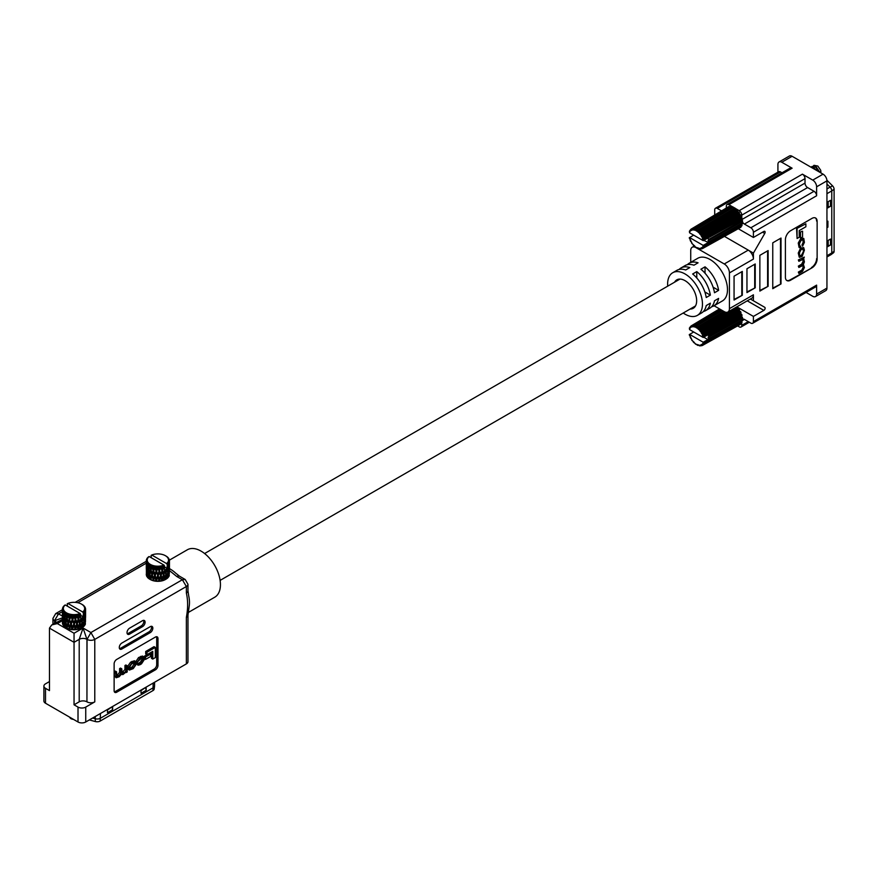 <?xml version="1.0" encoding="UTF-8"?>
<svg xmlns="http://www.w3.org/2000/svg" width="878" height="878" viewBox="0 0 878 878"><rect width="100%" height="100%" fill="white"/><g stroke="black" fill="none" stroke-linecap="round" stroke-linejoin="round"><path stroke-width="1.32" d="M188.166 612.559L214.77 597.194A27.383 15.815 -120 0 0 218.962 575.255A27.383 15.815 -120 0 0 201.073 551.121A27.383 15.815 -120 0 0 187.387 549.76L169.399 560.142M169.454 568.626A27.383 15.815 60 0 1 170.112 568.999A27.383 15.815 60 0 1 175.666 573.136L179.584 576.242A5.564 3.216 120 0 0 176.807 576.517L169.454 570.579M187.969 590.817L188.704 595.811A27.383 15.815 60 0 1 189.286 605.557L187.969 615.127A5.477 3.161 0 0 1 186.366 617.366C188.035 608.509 188.035 600.409 186.366 593.056A5.477 3.161 0 0 0 187.969 590.817L187.969 584.276L185.203 579.491L179.584 576.242M114.392 675.84L116.159 677.772L115.677 672.361L114.392 671.615L114.392 675.84L115.677 676.587M115.677 672.361L116.598 671.835L115.314 671.088L114.392 671.615M116.598 671.835L116.598 675.939L118.343 676.367L120.879 673.097L120.879 669.365L121.801 668.827L120.516 668.081L119.595 668.619L119.595 672.35L116.598 675.851M121.801 668.827L122.119 673.744L124.522 672.8L126.245 670.221L126.245 666.27L127.167 665.733L125.872 664.986L124.95 665.524L124.95 669.475L121.801 672.855M151.477 652.113L151.477 658.335L152.761 659.082L152.761 651.366L146.988 654.703L145.704 653.956L145.704 651.476L154.045 646.658L155.34 647.404L155.34 657.6L152.761 659.082M114.349 691.809A3.611 2.085 120 0 0 115.391 691.469L116.686 692.215L155.428 669.837L154.144 669.091L115.391 691.469M154.144 669.091A3.611 2.085 120 0 0 156.701 664.668L157.985 665.414L157.985 638.547L156.701 637.801L156.701 664.668M156.701 637.801A3.611 2.085 120 0 0 156.471 636.726M144.233 656.283L144.233 658.687L145.518 659.422L145.518 657.029L144.233 656.283L146.977 654.703M135.684 661.507L134.4 660.761L130.592 662.166L127.573 666.468L128.1 669.31L129.395 670.057L128.868 667.214L131.887 662.912L135.684 661.507L136.222 664.35L133.204 668.652L129.395 670.057M143.652 656.788L142.368 656.042L138.559 657.567L136.156 661.167L137.451 661.913L139.843 658.313L141.918 657.117L143.652 656.788L144.212 659.751L141.468 663.878L139.931 664.767L138 665.206L136.255 663.263L138 665.206M137.55 664.009L138.395 663.483L137.111 662.736L136.255 663.263M141.995 657.973L142.006 659.499L140.326 662.188L138.219 663.384M141.248 625.904L128.298 633.378L129.582 634.125L142.532 626.64L141.248 625.904A3.611 2.085 120 0 0 143.794 621.47L145.089 622.217L143.794 621.47M145.089 622.162A3.611 2.085 -60 0 0 144.343 620.505A3.611 2.085 -60 0 0 142.532 620.68L129.582 628.165A3.611 2.085 -60 0 0 127.025 632.588L127.025 632.643A3.611 2.085 -60 0 0 127.782 634.3A3.611 2.085 -60 0 0 129.582 634.125M157.985 638.547A3.611 2.085 -60 0 0 157.239 636.89A3.611 2.085 -60 0 0 155.428 637.066L116.686 659.444A3.611 2.085 -60 0 0 114.129 663.867L114.129 690.734A3.611 2.085 -60 0 0 114.875 692.391A3.611 2.085 -60 0 0 116.686 692.215M148.986 631.853L120.56 648.271L121.844 649.018L150.27 632.599L148.986 631.853A3.611 2.085 120 0 0 151.543 627.43L152.827 628.176L151.543 627.43M152.827 628.121A3.611 2.085 -60 0 0 152.081 626.464A3.611 2.085 -60 0 0 150.27 626.64L121.844 643.058A3.611 2.085 -60 0 0 119.287 647.481L119.287 647.536A3.611 2.085 -60 0 0 120.034 649.193A3.611 2.085 -60 0 0 121.844 649.018M62.415 620.647L57.333 623.589L51.769 624.916L49.464 628.121L49.464 690.613L45.502 688.319L45.502 703.223A5.477 3.161 180 0 1 43.9 700.984L43.9 686.091A5.477 3.161 0 0 0 45.502 688.319M78.01 721.99L78.01 707.097L74.048 704.804L79.207 701.818L79.207 639.338L83.07 628.022L86.944 639.338L86.944 701.818L87.043 639.393L90.906 632.544L94.78 639.393L94.78 701.884L85.748 707.097L85.748 721.99A5.477 3.161 180 0 1 78.01 721.99L45.502 703.223M74.048 704.804L74.048 642.312L49.464 628.121M187.969 615.127L187.969 661.661A5.477 3.161 180 0 1 186.366 663.9L186.366 617.366M85.748 721.99L186.366 663.9M145.089 622.217A3.611 2.085 -60 0 1 142.532 626.64M157.985 665.414A3.611 2.085 -60 0 1 155.428 669.837M152.827 628.176A3.611 2.085 -60 0 1 150.27 632.599M43.9 686.091A5.477 3.161 0 0 1 45.502 683.852L49.464 681.569M119.507 648.612A3.611 2.085 120 0 0 120.56 648.271M151.543 627.375A3.611 2.085 120 0 0 151.312 626.299M127.255 633.718A3.611 2.085 120 0 0 128.298 633.378M143.794 621.415A3.611 2.085 120 0 0 143.575 620.34M86.944 701.818A5.477 3.161 0 0 0 79.207 701.818M78.01 707.097A5.477 3.161 0 0 0 85.748 707.097M94.78 701.884A5.477 3.161 180 0 1 87.043 701.884M62.415 609.727L55.698 613.601L58.53 613.843L54.535 620.625L54.535 623.325M54.634 623.27L54.634 620.68L62.426 617.882M62.415 619.385L51.769 624.916M186.366 593.056L186.366 586.515L182.372 579.732L185.203 579.491M57.333 623.589L74.048 633.236L74.048 642.312L79.207 639.338A5.477 3.161 180 0 1 86.944 639.338L87.043 639.393A5.477 3.161 0 0 0 94.78 639.393L186.366 586.515A5.477 3.161 0 0 0 187.969 584.276M146.988 654.703L146.988 652.222L145.704 651.476M146.988 652.222L155.34 647.404M145.518 657.029L150.566 654.11L150.566 656.514L145.518 659.422M150.566 654.11L149.293 653.375M131.601 668.707L130.142 669.08L129.79 666.742L131.601 663.933L134.938 662.484L135.3 664.822L133.478 667.631L131.601 668.707L130.317 667.96L132.183 666.885L134.005 664.075L134.005 662.583M127.167 665.733L127.167 672.032L125.993 672.35M126.311 672.537L126.289 671.802L122.964 674.556L121.208 674.414L119.178 676.74L116.159 677.772M120.242 674.052L121.208 674.414M116.598 675.939L116.895 676.718M120.879 669.365L119.595 668.619M126.245 666.27L124.95 665.524M138.669 664.24L138.395 663.483L139.92 663.911L141.61 662.934L143.29 658.917L141.424 658.27L137.451 661.913M142.006 658.171L143.29 658.917L142.938 657.885M107.478 709.446L107.478 712.684L112.636 709.698L112.636 706.472M124.248 699.766L129.406 696.781M141.018 690.086L141.018 693.313L146.176 690.338L146.176 687.101M92.563 718.05L95.208 718.764A4.631 2.678 0 0 0 100.443 718.226L153.2 687.77A4.631 2.678 0 0 0 154.55 686.069A4.631 2.678 0 0 0 154.561 685.872L154.561 682.261M154.55 686.069L154.188 689.032A4.269 2.469 180 0 1 152.948 690.602L100.18 721.057A4.269 2.469 180 0 1 95.362 721.551L89.326 719.927M141.018 690.635L145.66 687.397M145.66 687.957L146.176 690.338M107.478 710.006L112.121 706.768M112.121 707.317L112.636 709.698M150.017 579.348A10.657 6.157 180 0 0 150.336 579.535A10.657 6.157 180 0 0 165.404 579.535L166.063 579.162A11.59 6.684 0 0 0 166.644 578.8L165.799 573.652L167.061 569.712L167.709 572.599L167.061 576.561L166.326 573.652M168.806 576.637A11.59 6.684 0 0 0 169.256 575.683L169.059 571.907L168.806 576.637M166.93 578.58L167.061 576.561L166.93 578.58L167.446 578.196A11.59 6.684 0 0 0 168.302 577.34L167.588 572.313L168.576 568.198L168.96 571.007L168.576 575.046L168.082 572.226M164.625 579.019L164.395 579.963A11.59 6.684 0 0 1 162.902 580.457L163.659 575.968L164.823 579.798L163.977 574.75L164.921 570.952L165.799 573.949L164.702 578.723L165.437 579.502L164.823 579.798L165.437 579.502A11.59 6.684 0 0 0 166.063 579.162L165.404 579.535M162.902 580.457L161.695 580.742L162.649 579.678M159.39 579.118L158.249 575.759L159.39 572.269L160.509 575.584L159.39 579.118L160.037 581.006L159.368 581.104L160.037 581.006A11.59 6.684 0 0 0 161.695 580.742L160.861 576.626M159.368 581.104L158.731 581.104L159.752 580.182L162.309 571.819L163.341 574.969L162.309 578.668L161.223 575.474M156.361 579.118L157.019 581.104L156.383 581.104L157.019 581.104A11.59 6.684 0 0 0 158.731 581.104L158.249 575.759L157.502 575.759L156.361 579.118L155.23 575.584L156.361 572.269L157.875 575.551L156.734 571.194L157.875 567.825L159.017 571.194L157.875 574.651M156.383 581.104L155.713 581.006L156.383 581.104L157.875 576.868M150.336 579.535L149.677 579.162A11.59 6.684 0 0 1 149.095 578.8L149.677 574.914L150.917 579.798L149.951 573.949L150.818 570.952L151.762 574.75L150.818 577.801L151.356 579.963A11.59 6.684 0 0 0 152.838 580.457L153.507 580.654L153.441 578.668L154.056 580.742A11.59 6.684 0 0 0 155.713 581.006L155.23 575.584L154.517 575.474L153.441 578.668L152.399 574.969L153.441 571.819L154.517 575.474M149.677 579.162A11.59 6.684 0 0 0 150.314 579.502L150.533 578.756M148.81 578.58L148.031 572.599L148.678 569.712L149.425 573.652L148.81 578.58L148.294 578.196A11.59 6.684 0 0 1 147.438 577.34L147.844 573.521L148.294 578.196M146.494 575.683A11.59 6.684 0 0 0 146.933 576.637L146.681 571.907L146.494 575.683M146.319 573.938A11.59 6.684 0 0 0 146.286 574.431A11.59 6.684 0 0 0 146.319 574.925L146.286 574.431M168.203 557.782L167.577 557.157L168.203 557.782A11.59 6.684 180 0 1 168.883 558.726L168.839 559.066M165.832 555.95L166.502 556.345A11.59 6.684 180 0 1 167.577 557.157L167.555 557.245M167.27 564.719L167.27 566.321L167.577 564.466A11.59 6.684 180 0 1 167.27 564.719L166.601 563.577A10.657 6.157 0 0 0 165.404 555.697A10.657 6.157 0 0 0 151.762 555.017L151.093 555.39L151.356 557.804M167.621 563.786L168.422 567.287L167.907 571.304L167.281 568.439L167.621 563.786L168.203 563.83A11.59 6.684 180 0 0 168.883 562.886L168.708 566.892M169.443 569.076L169.454 561.141A11.59 6.684 180 0 1 169.213 562.183L169.125 560.537M169.213 559.429L168.741 558.858L169.213 559.429A11.59 6.684 180 0 1 169.443 560.449L169.421 561.141M169.059 562.875L168.741 562.216M169.355 566.519L169.355 573.367L169.355 566.519M168.576 565.992L168.203 563.83M167.281 568.439L167.039 566.573M167.907 571.304L167.588 572.313M168.576 575.046L168.708 575.946M167.061 569.712L166.765 568.538L165.799 573.949M167.204 568.406L166.82 568.845A11.59 6.684 180 0 1 165.229 569.756L164.548 569.965M165.229 569.756L166.063 574.914L165.218 578.756M167.171 568.45L164.647 566.99M167.446 578.196L167.907 573.521M166.601 563.577L151.762 555.017M163.495 566.167L164.625 569.965L163.659 573.751L162.649 570.634L163.659 566.936L163.495 566.167L163.11 566.771L164.197 566.409A11.59 6.684 180 0 0 164.647 566.233L163.988 565.092A10.657 6.157 0 0 1 150.336 564.4A10.657 6.157 0 0 1 149.139 556.52L163.988 565.092M148.184 557.245L148.173 557.157A11.59 6.684 180 0 1 148.481 556.893L149.139 556.52M148.13 557.289L147.537 557.782L148.13 557.289M146.911 559.066L146.867 558.726A11.59 6.684 180 0 1 147.537 557.782M146.999 558.858L146.538 559.429L146.999 558.858M146.33 561.141L146.308 560.449A11.59 6.684 180 0 1 146.538 559.429M146.626 560.537L146.297 569.076M146.308 561.174L146.385 564.302L146.538 562.183A11.59 6.684 180 0 1 146.308 561.174L146.286 567.967M146.999 562.216L146.681 569.69L146.681 562.875M148.13 563.786L147.844 571.304L147.317 567.287L148.13 563.786L147.537 563.83A11.59 6.684 180 0 1 146.867 562.886L147.032 566.892M149.918 565.136L150.138 565.794L149.249 565.278A11.59 6.684 180 0 1 148.173 564.466L148.909 568.779L149.677 565.871L150.533 569.712L149.677 572.686L148.909 568.779M152.245 566.167L152.629 566.771L151.543 566.409A11.59 6.684 180 0 1 150.138 565.794L151.115 569.965L152.081 566.936L153.101 570.634L152.081 573.751L151.115 569.965M154.956 566.815L155.483 567.353L154.276 567.166A11.59 6.684 180 0 1 152.629 566.771L153.782 570.788L154.879 567.605L155.999 571.139L154.879 574.421L153.782 570.788L153.101 570.634M156.361 570.063L157.239 567.484A11.59 6.684 180 0 1 155.483 567.353L156.734 571.194L155.999 571.139L156.361 572.269M157.875 567.034L158.501 567.484L157.875 567.034L157.875 567.825M159.39 570.063L160.257 567.353A11.59 6.684 180 0 1 158.501 567.484L159.335 570.952L160.872 567.605L161.958 570.788L160.872 574.421L159.752 571.139L159.017 571.194L159.39 572.269M160.784 566.815L160.872 567.605L160.784 566.815L161.475 567.166A11.59 6.684 180 0 0 163.11 566.771L162.649 570.634M164.581 569.921L164.197 566.409M164.647 567.836L164.647 566.233M161.475 567.166L162.276 571.754M164.921 570.952L164.702 569.734L164.921 570.952M163.604 575.847L163.659 573.751L163.977 574.75M160.872 574.421L160.509 575.584L160.872 574.421M162.309 578.668L161.958 579.842L162.309 578.668M154.276 567.166L153.474 571.754M154.879 574.421L154.967 575.32L154.879 574.421M151.543 566.409L150.533 569.712M151.115 579.019L152.081 573.751L152.399 574.969L151.762 574.75M152.146 575.847L153.101 579.678L153.782 579.842L154.879 576.637M149.249 565.278L148.459 568.439M150.818 570.952L151.049 569.668L150.818 570.952M149.425 573.652L149.677 574.914L149.677 572.686L149.951 573.949M153.101 579.678L152.838 580.457M147.537 563.83L147.175 565.992M148.678 569.712L148.975 568.472M147.844 571.304L147.175 575.046L147.175 568.198L147.658 572.226M147.844 573.521L148.162 572.313M147.175 575.046L147.032 575.946M146.385 566.519L146.385 573.367L146.385 566.519M73.467 719.367A4.258 2.458 180 0 1 70.986 718.665A4.258 2.458 180 0 1 69.768 717.227M73.192 719.203L70.657 718.478L69.45 717.052M66.146 627.77A10.657 6.157 180 0 0 66.465 627.968A10.657 6.157 180 0 0 81.533 627.968L82.192 627.583A11.59 6.684 0 0 0 82.773 627.221L81.928 622.074L83.19 618.134L83.838 621.02L83.19 624.982L82.444 622.074M84.936 625.059A11.59 6.684 0 0 0 85.375 624.104L85.188 620.34L84.936 625.059M83.059 627.002L83.19 624.982L83.059 627.002L83.575 626.618A11.59 6.684 0 0 0 84.431 625.762L83.706 620.735L84.705 616.63L85.089 619.429L84.705 623.468L84.211 620.658M80.754 627.441L80.524 628.385A11.59 6.684 0 0 1 79.031 628.878L79.788 624.401L80.952 628.22L80.107 623.182L81.05 619.374L81.928 622.37L80.82 627.144L81.555 627.924L80.952 628.22L81.555 627.924A11.59 6.684 0 0 0 82.192 627.583L81.533 627.968M79.031 628.878L77.813 629.164L78.768 628.11M75.508 627.54L74.367 624.181L75.508 620.702L76.638 624.006L75.508 627.54L76.156 629.427L75.486 629.526L76.156 629.427A11.59 6.684 0 0 0 77.813 629.164L76.99 625.048M75.486 629.526L74.86 629.526L75.881 628.615L78.427 620.241L79.47 623.391L78.427 627.09L77.352 623.896M72.49 627.54L73.137 629.526L72.512 629.526L73.137 629.526A11.59 6.684 0 0 0 74.86 629.526L74.367 624.181L73.631 624.181L72.49 627.54L71.359 624.006L72.49 620.702L73.993 623.973L72.852 619.616L73.993 616.257L75.146 619.616L73.993 623.073M72.512 629.526L71.842 629.427L72.512 629.526L73.993 625.29M66.465 627.968L65.806 627.583A11.59 6.684 0 0 1 65.224 627.221L65.806 623.336L67.057 628.209L66.07 622.37L66.947 619.374L67.891 623.182L66.947 626.223L67.474 628.385A11.59 6.684 0 0 0 68.967 628.878L69.625 629.076L69.702 627.99L68.528 623.391L69.571 620.241L70.646 623.896L69.571 627.09L70.174 629.164A11.59 6.684 0 0 0 71.842 629.427L71.008 625.048M65.806 627.583A11.59 6.684 0 0 0 66.432 627.924L66.651 627.188M64.939 627.002L64.16 621.02L64.807 618.134L65.554 622.074L64.939 627.002L64.423 626.618A11.59 6.684 0 0 1 63.567 625.762L63.962 621.953L64.423 626.618M62.612 624.104A11.59 6.684 0 0 0 63.062 625.059L62.81 620.34L62.612 624.104M62.448 622.359A11.59 6.684 0 0 0 62.415 622.853A11.59 6.684 0 0 0 62.448 623.347L62.415 622.853M84.332 606.215L83.706 605.579L84.332 606.215A11.59 6.684 180 0 1 85.012 607.159L84.968 607.488M81.95 604.371L82.62 604.766A11.59 6.684 180 0 1 83.706 605.579L83.684 605.666M83.399 613.151L83.399 614.743L83.706 612.888A11.59 6.684 180 0 1 83.399 613.151L82.73 612.01A10.657 6.157 0 0 0 81.533 604.13A10.657 6.157 0 0 0 67.891 603.438L67.222 603.812L67.485 606.226M83.739 612.207L84.551 615.719L84.036 619.725L83.41 616.861L83.739 612.207L84.332 612.262A11.59 6.684 180 0 0 85.012 611.318L84.837 615.324M85.561 609.595A11.59 6.684 180 0 1 85.331 610.616L85.484 612.723L85.561 609.595M85.331 607.861L84.87 607.28L85.331 607.861A11.59 6.684 180 0 1 85.561 608.871L85.55 609.562M85.583 609.562L85.583 616.389L85.254 608.959M85.572 617.497L85.561 616.389M85.188 611.297L84.87 610.649M85.484 614.94L85.484 621.789L85.484 614.94M84.705 614.413L84.332 612.262M83.41 616.861L83.169 614.995M84.036 619.725L83.706 620.735M84.705 623.468L84.837 624.368M83.19 618.134L82.894 616.96L81.928 622.37M83.333 616.828L82.949 617.267A11.59 6.684 180 0 1 81.358 618.189L80.677 618.386M81.358 618.189L82.192 623.336L81.336 627.188M83.3 616.872L80.776 615.412M83.575 626.618L84.036 621.953M82.73 612.01L67.891 603.438M79.624 614.589L80.754 618.397L79.788 622.184L78.768 619.056L79.788 615.357L79.624 614.589L79.239 615.204L80.326 614.841A11.59 6.684 180 0 0 80.776 614.655L80.107 613.513A10.657 6.157 0 0 1 66.465 612.833A10.657 6.157 0 0 1 65.268 604.953L80.107 613.513M64.313 605.666L64.292 605.579A11.59 6.684 180 0 1 64.599 605.326L65.268 604.953M64.259 605.71L63.666 606.215L64.259 605.71M63.029 607.488L62.986 607.159A11.59 6.684 180 0 1 63.666 606.215M63.128 607.28L62.667 607.861L63.128 607.28M62.448 609.562L62.426 608.871A11.59 6.684 180 0 1 62.667 607.861M62.744 608.959L62.415 616.389L62.415 609.562M62.667 610.616A11.59 6.684 180 0 1 62.426 609.595L62.514 612.723L62.667 610.616M64.259 612.207L63.962 619.725L63.446 615.719L64.259 612.207L63.666 612.262A11.59 6.684 180 0 1 62.986 611.318L63.161 615.324M66.048 613.557L66.267 614.216L65.378 613.7A11.59 6.684 180 0 1 64.292 612.888L65.038 617.201L65.806 614.293L66.651 618.134L65.806 621.119L65.038 617.201M68.374 614.589L68.758 615.204L67.672 614.841A11.59 6.684 180 0 1 66.267 614.216L67.244 618.397L68.21 615.357L69.23 619.056L68.21 622.184L67.244 618.397M71.085 615.237L71.612 615.774L70.394 615.588A11.59 6.684 180 0 1 68.758 615.204L69.911 619.22L70.997 616.027L72.117 619.561L70.997 622.842L69.23 619.056M72.49 618.485L73.368 615.917A11.59 6.684 180 0 1 71.612 615.774L72.49 620.702M73.993 615.456L74.63 615.917L73.993 615.456L73.993 616.257M75.508 618.485L76.386 615.774A11.59 6.684 180 0 1 74.63 615.917L75.464 619.374L77.001 616.027L78.087 619.22L77.001 622.842L75.881 619.561L75.146 619.616L75.508 620.702M76.913 615.237L77.001 616.027L76.913 615.237L77.604 615.588A11.59 6.684 180 0 0 79.239 615.204L78.768 619.056M80.71 618.342L80.326 614.841M80.776 616.257L80.776 614.655M77.604 615.588L78.405 620.175M81.05 619.374L80.82 618.156L81.05 619.374M79.722 624.269L79.788 622.184L80.107 623.182M77.001 622.842L76.638 624.006L77.001 622.842M78.427 627.09L78.087 628.264L78.427 627.09M70.394 615.588L69.592 620.175M67.244 627.441L68.21 624.401L69.23 628.11L69.911 628.264L70.997 622.842L71.359 624.006L70.646 623.896M67.672 614.841L66.651 618.134M68.275 624.269L68.21 622.184L68.528 623.391L67.891 623.182M65.378 613.7L64.588 616.861M66.947 619.374L67.167 618.101L66.947 619.374M65.554 622.074L65.806 623.336L65.806 621.119L66.07 622.37M69.23 628.11L68.967 628.878M63.666 612.262L63.293 614.413M64.807 618.134L65.104 616.905M63.962 619.725L63.293 623.468L63.293 616.63L63.787 620.658M62.81 611.297L63.128 610.649M63.962 621.953L64.292 620.735M63.293 623.468L63.161 624.368M62.514 614.94L62.514 621.789L62.514 614.94M62.426 616.389L62.426 617.497M826.944 183.996L830.083 187.124L826.944 188.946M826.944 193.698L831.773 190.91L831.773 252.963L826.944 255.75M826.944 208.338L830.489 206.297L830.489 200.338L826.944 202.379M826.944 227.709L827.91 227.15L827.91 221.19L826.944 221.75M826.944 247.069L830.489 245.028L830.489 239.068L826.944 241.11M826.944 256.991L831.027 254.631A3.644 2.107 -120 0 0 831.148 254.554A3.644 2.107 -120 0 0 831.773 252.963L834.1 251.327L834.1 189.264L831.773 190.91A3.644 2.107 -120 0 0 830.083 187.124L832.574 185.873L826.9 180.209M826.944 208.075L827.647 207.34L827.647 201.973M828.163 201.677L828.163 207.043L830.489 206.297M826.944 227.457L827.91 227.15M826.944 246.806L827.647 246.07L827.647 240.704M828.163 240.407L828.163 245.763L830.489 245.028M834.1 189.264A3.282 1.899 -120 0 0 832.574 185.873M834.1 251.327A3.282 1.899 60 0 1 833.529 252.754L831.148 254.554M777.919 172.176L777.919 164.471A5.477 3.161 60 0 1 779.06 161.969L789.377 156.01A5.477 3.161 60 0 1 792.11 156.284L823.07 174.162A5.477 3.161 60 0 1 826.944 180.857L826.944 288.105L816.617 294.064L816.617 285.13L753.412 321.622L753.412 316.409L737.608 307.289L737.674 308.65L738.991 308.99L700.04 331.127L700.468 328.965L737.619 307.289A12.04 6.947 -120 0 0 737.07 306.707M739.495 309.747L739.254 310.9L740.615 311.679L703.344 333.19L701.467 333.267L702.235 331.269L739.495 309.747A12.04 6.947 -120 0 0 738.991 308.99M741.01 312.502L740.483 313.38L741.8 314.533L704.452 335.879L702.543 335.594L703.673 333.849L741.01 312.502A12.04 6.947 -120 0 0 740.615 311.679M689.658 327.9L689.592 329.612L703.201 337.47L742.042 315.367A12.04 6.947 -120 0 0 741.8 314.533M742.042 315.367L741.361 316.332L742.459 317.364L708.996 336.307A11.403 6.585 60 0 1 709.062 336.965L742.536 318.154A12.04 6.947 -120 0 0 742.459 317.364M742.448 318.242L709.062 336.965M741.592 318.725L742.536 319.976L709.062 338.776A11.403 6.585 60 0 1 708.996 339.358L742.459 320.668A12.04 6.947 -120 0 0 742.536 319.976M741.526 321.205L742.042 322.193L704.65 343.068L703.3 342.398L702.806 343.496L704.452 343.507L741.8 322.742A12.04 6.947 -120 0 0 742.042 322.193M721.376 334.101L741.658 322.731L741.8 325.343A3.644 2.107 60 0 1 741.043 327.011A3.644 2.107 60 0 1 739.221 326.835L737.63 325.914M740.834 323.28L741.01 323.872L703.673 344.626L702.806 343.496M739.517 324.717L702.235 345.559L701.226 344.56L703.344 344.922L740.615 324.234A12.04 6.947 -120 0 0 741.01 323.872M693.675 331.972L689.658 334.408M694.333 342.508L692.259 340.576L689.351 334.507M703.728 337.174L707.887 339.577L703.201 342.233L689.592 334.375M707.898 339.127L708.875 339.391M709.062 338.776L708.096 337.514L708.974 337.042M708.919 337.053L708.096 337.119M708.996 336.307L707.887 334.814L703.201 337.47M694.092 342.727L697.45 345.175L696.693 344.439L698.043 344.725L699.975 345.767M700.699 345.592L701.302 345.8M741.987 322.006L704.211 343.089M693.038 341.388L693.422 342.025L693.038 341.388M700.183 345.899L699.47 345.833M702.235 345.559L702.861 345.065M741.273 315.904L707.822 334.858M704.211 336.889L741.987 315.498M729.805 310.911L698.372 329.305L698.46 327.11L724.504 311.778M697.714 326.835L723.735 311.438L696.232 327.746L696.375 325.826L722.243 310.472M696.561 327.933L697.341 327.088M695.628 325.727L721.705 310.164L695.859 325.606L694.75 327.11L694.333 325.2L720.597 309.528M710.478 315.191L693.85 325.145L693.038 326.89L692.49 325.266L719.664 308.99M719.543 308.924L692.073 325.398L691.074 327.187L690.964 326.034L719.521 308.902M690.295 326.737L690.174 327.362M741.361 316.332L707.898 335.275M698.46 327.11A11.326 6.541 60 0 0 697.944 326.726L697.45 326.989M696.375 325.826A11.326 6.541 60 0 0 695.859 325.606L695.387 325.914M691.71 325.738L690.964 326.034M742.338 317.188L708.875 336.142M703.936 335.956L741.658 314.39M708.974 338.601L742.448 319.79M702.543 335.594L740.659 313.808M740.988 323.686L703.267 344.659M702.367 335.166L740.483 313.38M703.267 334.222L740.988 312.656M702.828 333.3L740.472 311.569M701.467 333.267L739.495 311.306M701.226 332.861L739.254 310.9M701.873 331.664L739.517 309.923M701.302 330.819L738.837 308.935M719.828 309.089L692.259 325.595M700.04 331.127L737.97 309.012M699.744 330.765L737.674 308.65M700.139 329.371L737.674 307.487M699.47 328.668L727.412 312.217M720.783 309.638L694.092 325.562M698.372 329.305L727.39 312.228M698.043 329.02L726.38 312.338M698.175 327.516L724.723 311.888M722.451 310.592L696.111 326.221M813.127 166.205L813.983 165.316L817.824 166.052L820.721 170.277L820.93 171.967L819.317 171.539L816.211 166.952L814.905 166.688M816.529 170.376L814.147 168.137L812.359 167.972M702.806 238.926L702.367 238.344L703.673 237.038L741.01 215.681L740.483 216.559L741.8 217.711L704.452 239.057L702.806 238.926L703.3 240.594L742.042 218.545L741.361 219.511L742.459 220.543L708.996 239.485A11.403 6.585 60 0 1 709.062 240.144L742.536 221.333A12.04 6.947 -120 0 0 742.459 220.543M742.448 221.421L709.04 240.188L742.492 221.41M741.592 221.914L742.536 223.166L709.062 241.955A11.403 6.585 60 0 1 708.996 242.537L742.459 223.846A12.04 6.947 -120 0 0 742.536 223.166M741.526 224.384L742.042 225.383L704.65 246.246L703.3 245.577L702.806 246.674L704.452 246.685L741.8 225.92A12.04 6.947 -120 0 0 742.042 225.383M741.8 225.92L721.376 237.279M740.834 226.458L741.01 227.051L703.673 247.805L702.806 246.674M739.517 227.896L702.235 248.737L701.226 247.739L703.344 248.101L740.615 227.413A12.04 6.947 -120 0 0 741.01 227.051M697.714 230.014L734.853 208.02L696.232 230.925L696.375 229.004L733.273 207.109A12.04 6.947 -120 0 0 732.636 206.835L694.421 230.212L694.333 228.379L731.111 206.429A12.04 6.947 -120 0 0 730.507 206.363L693.85 228.324L693.038 230.069L692.49 228.445L729.135 206.495A12.04 6.947 -120 0 0 728.63 206.648L692.073 228.576L691.568 230.464L690.964 229.224L727.653 207.362M731.111 206.429L731.703 207.373M733.273 207.109L733.887 208.547M696.111 229.399L733.393 207.285L734.853 208.02A12.04 6.947 -120 0 1 735.49 208.492L735.841 209.952L737.015 209.842L698.043 232.198L698.46 230.288L735.49 208.492M737.619 210.468L737.674 211.828L738.991 212.18L701.818 233.833L699.744 233.943L700.468 232.143L737.619 210.468A12.04 6.947 -120 0 0 737.015 209.842M739.495 212.926L739.495 214.495L740.615 214.858L703.344 236.369L701.467 236.445L702.235 234.448L739.495 212.926A12.04 6.947 -120 0 0 738.991 212.18M741.01 215.681A12.04 6.947 -120 0 0 740.615 214.858M742.042 218.545A12.04 6.947 -120 0 0 741.8 217.711M703.3 240.594L741.361 219.511M707.898 238.454L708.996 239.485M742.338 220.378L708.875 239.321M707.822 238.037L741.273 219.083M704.211 240.067L741.987 218.677M689.658 231.079L689.592 232.791L703.201 240.649M709.062 241.955L708.096 240.693L708.974 240.221M708.239 242.394L703.728 240.352M707.898 242.306L708.996 242.537L742.426 223.879M708.096 240.298L708.919 240.232M696.561 231.112L697.341 230.266M690.295 229.915L690.174 230.541M689.351 231.485L689.647 230.826M707.887 242.756L703.201 245.412L689.592 237.554L693.675 235.15L689.658 237.587M698.46 230.288A11.326 6.541 60 0 0 697.944 229.915L697.45 230.168M696.375 229.004A11.326 6.541 60 0 0 695.859 228.785L695.387 229.092M691.71 228.928L690.964 229.224M703.936 239.134L741.658 217.568M742.448 222.968L708.974 241.779M689.592 237.554L693.675 235.139M694.333 245.686L692.259 243.755L689.351 237.686M694.092 245.906L697.45 248.364L696.693 247.618L698.043 247.903L699.975 248.946M700.699 248.77L701.302 248.979M741.987 225.185L704.211 246.268M702.543 238.772L740.659 216.987M818.702 171.638L815.761 167.237L811.92 166.502L811.14 167.27M814.63 169.278L811.382 167.413M693.038 244.567L693.422 245.203L693.038 244.567M700.183 249.089L699.47 249.012M702.235 248.737L702.861 248.244M702.367 238.344L740.483 216.559M703.267 237.4L740.988 215.845M702.828 236.489L740.472 214.748M740.988 226.864L703.267 247.837M701.467 236.445L739.495 214.495M701.226 236.039L739.254 214.078M701.873 234.843L739.517 213.113M701.302 233.998L738.837 212.114M700.04 234.305L737.97 212.191M729.289 206.593L692.259 228.785M699.744 233.943L737.674 211.828M700.139 232.549L737.674 210.665M699.47 231.847L736.883 209.831M698.372 232.483L736.17 210.237M731.242 206.571L694.092 228.741M698.043 232.198L735.841 209.952M698.175 230.694L735.588 208.679M700.37 282.76A16.419 9.482 60 0 1 702.499 286.447M708.634 277.986A16.419 9.482 60 0 1 710.763 281.673M694.224 306.663A16.419 9.482 -120 0 0 695.058 306.631M674.589 282.189A16.419 9.482 60 0 1 676.839 279.841A16.419 9.482 60 0 1 685.049 280.664A16.419 9.482 60 0 1 695.771 295.129A16.419 9.482 60 0 1 693.258 308.288A16.419 9.482 60 0 1 690.097 309.056M687.353 264.695A24.628 14.224 60 0 1 689.241 263.202A24.628 14.224 60 0 1 698.076 262.818L693.949 265.2A24.628 14.224 -120 0 0 685.114 265.584L680.988 267.966A24.628 14.224 60 0 1 689.812 267.581L685.685 269.963A24.628 14.224 -120 0 0 676.861 270.358L672.735 272.74A24.628 14.224 60 0 1 685.049 273.958A24.628 14.224 60 0 1 701.138 295.656A24.628 14.224 60 0 1 697.362 315.389A24.628 14.224 60 0 1 685.049 314.17A24.628 14.224 60 0 1 683.227 313.018M679.1 269.458A24.628 14.224 60 0 1 680.988 267.966M667.719 286.162A24.628 14.224 60 0 1 672.735 272.74M697.362 315.389L701.489 313.007A24.628 14.224 -120 0 0 706.23 305.555L710.357 303.173A24.628 14.224 60 0 1 705.616 310.625L709.742 308.244A24.628 14.224 -120 0 0 714.494 300.792L718.621 298.399A24.628 14.224 60 0 1 713.869 305.862L722.385 300.945A24.628 14.224 -120 0 0 726.161 281.212A24.628 14.224 -120 0 0 710.072 259.504A24.628 14.224 -120 0 0 697.758 258.286L689.241 263.202M802.283 259.339L803.644 261.589L802.163 264.508L798.87 266.418L798.87 267.472L803.216 265.354L803.644 267.636L802.404 270.347L798.87 272.389L798.87 273.453L802.514 271.346L804.391 267.527L803.381 264.498L804.391 261.885L803.666 258.494L804.303 257.111L798.343 259.943L798.87 261.304L803.216 259.186M802.909 265.288L803.118 267.329L801.877 270.051L798.343 272.092L798.87 273.453M802.909 259.12L803.118 261.293L801.636 264.212L798.343 266.111L798.87 267.472M805.872 223.813L796.565 228.587L797.081 238.487L799.232 237.247L799.232 230.607L805.872 226.776L805.872 223.813L796.565 228.587M817.133 221.377L817.133 258.911L817.133 221.377A7.298 4.214 120 0 0 815.629 218.04A7.298 4.214 120 0 0 811.974 218.392L790.562 230.76A7.298 4.214 120 0 0 785.404 239.694L785.404 277.228A7.298 4.214 120 0 0 786.918 280.576A7.298 4.214 120 0 0 790.562 280.214L811.974 267.845A7.298 4.214 120 0 0 817.133 258.911M816.617 221.08A7.298 4.214 120 0 0 815.355 217.898M786.666 280.411A7.298 4.214 120 0 0 790.046 279.917L790.562 280.214M811.974 267.845L790.046 279.917M811.459 267.549A7.298 4.214 120 0 0 816.617 258.615M802.569 231.21L799.979 232.099L800.495 238.212L802.569 237.016L802.569 231.21L799.979 232.099M803.414 247.563L800.462 248.32L798.256 253.062L799.232 257.133M799.913 246.52L800.67 246.4L799.529 245.258L799.529 243.469L801.021 240.473L803.282 239.573L803.644 240.89L802.547 246.191L804.391 242.383L803.776 238.432L800.977 239.431L798.782 243.338L799.32 247.651L800.692 247.376L800.67 246.4L799.693 246.268M803.48 238.333L800.451 239.134L798.256 243.03L799.09 247.431M802.964 239.507L803.118 242.526L801.998 244.918L802.547 246.191M826.944 288.105A5.477 3.161 60 0 1 825.803 290.618L815.486 296.566A5.477 3.161 60 0 1 812.754 296.303L806.081 292.451M816.617 294.064A5.477 3.161 60 0 1 815.486 296.566M746.958 268.745L746.958 292.572L755.223 287.808L755.223 263.971L746.958 268.745M759.865 255.333L759.865 291.09L768.118 286.316L768.118 250.57L759.865 255.333M741.822 219.917A3.644 2.107 60 0 1 741.8 219.588L805.016 183.096A3.644 2.107 -120 0 0 807.595 187.563L814.038 191.283A3.644 2.107 60 0 1 816.617 195.761L816.617 186.816L826.944 180.857M753.412 316.409L763.838 310.384A1.822 1.054 -60 0 0 765.034 308.782A1.822 1.054 -60 0 0 764.76 307.322L753.412 300.77L753.412 294.81L729.42 308.661L729.42 272.915L753.412 259.065L753.412 253.105L764.76 233.46A1.822 1.054 -60 0 0 764.76 231.353A1.822 1.054 -60 0 0 763.838 231.441L753.412 237.466L753.412 232.253L816.617 195.761M781.014 283.934L781.014 238.059L772.761 242.822L772.761 288.697L781.014 283.934L772.761 288.105M734.063 276.186L734.063 300.024L742.316 295.26L742.316 271.423L734.063 276.186M823.07 174.162L812.754 180.111A5.477 3.161 60 0 1 816.617 186.816M732.614 206.835L728.905 204.695L792.11 168.203L781.793 162.243L792.11 156.284M812.754 180.111L802.426 174.162L739.221 210.654L735.501 208.503M779.06 161.969A5.477 3.161 60 0 1 781.793 162.243M753.412 253.105L748.254 250.12L724.262 263.971L695.881 247.596A7.298 4.214 60 0 0 692.226 247.234A7.298 4.214 60 0 0 690.723 250.57L690.723 262.346M721.551 210.874L717.293 208.415A3.644 2.107 60 0 0 715.471 208.24A3.644 2.107 60 0 0 714.714 209.908L714.714 214.967M816.617 285.13A3.644 2.107 60 0 1 815.871 286.799L752.655 323.291A3.644 2.107 60 0 1 750.833 323.115L744.379 319.383A3.644 2.107 60 0 0 742.558 319.208A3.644 2.107 60 0 0 742.217 319.504M741.8 321.052L741.8 321.677M753.412 321.622A3.644 2.107 60 0 1 752.655 323.291M755.223 287.808L746.958 291.979M754.707 264.278L754.707 287.512M768.118 286.316L759.865 290.486M767.602 250.867L767.602 286.019M802.426 174.162A3.644 2.107 60 0 1 805.016 178.629L805.016 183.096M807.595 187.563L744.379 224.055L750.833 227.775A3.644 2.107 60 0 1 753.412 232.253M753.412 237.466L738.288 228.73M744.379 224.055A3.644 2.107 60 0 1 742.261 221.541M739.221 210.654A3.644 2.107 60 0 1 741.8 215.121L741.8 217.722M741.8 218.787L741.8 219.588M726.325 208.009L726.325 206.187A3.644 2.107 60 0 1 727.083 204.508A3.644 2.107 60 0 1 728.905 204.695M753.412 259.065A7.298 4.214 -120 0 0 748.254 250.12L724.482 236.401M724.262 263.971A7.298 4.214 60 0 1 729.42 272.915M729.42 308.661A7.298 4.214 60 0 1 727.906 311.997A7.298 4.214 60 0 1 724.262 311.646L714.055 305.753M727.906 311.997L751.897 298.147A7.298 4.214 -120 0 0 753.412 294.81M753.412 300.77L750.394 299.025M780.498 238.355L780.498 283.638M742.316 295.26L734.063 299.431M741.8 271.719L741.8 294.953M782.013 172.79L780.498 171.923A3.644 2.107 -120 0 0 778.676 171.748L715.471 208.24M792.11 168.203A3.644 2.107 -120 0 0 790.288 168.016L727.083 204.508M679.166 279.105A16.419 9.482 -120 0 0 678.716 279.808M692.654 273.991L696.781 271.609A24.628 14.224 60 0 1 710.357 295.129L706.23 297.51A24.628 14.224 -120 0 0 692.654 273.991M700.907 269.228L705.034 266.835A24.628 14.224 60 0 1 718.621 290.366L714.494 292.747A24.628 14.224 -120 0 0 700.907 269.228M705.616 310.625A24.628 14.224 60 0 1 703.377 311.514M713.869 305.862A24.628 14.224 60 0 1 711.63 306.751M718.621 290.366L713.09 287.172M705.034 273.223L705.034 266.835M710.357 295.129L704.836 291.935M696.781 277.986L696.781 271.609M797.081 228.895L797.081 238.487M800.495 232.407L800.495 238.212M804.391 250.131L803.699 247.662L800.988 248.617L798.782 253.358L799.463 257.342L802.185 256.387L804.391 250.131M803.644 252.392L803.238 248.792L801.043 249.648L799.529 252.612L799.529 254.763L799.935 256.211L802.13 255.355L803.644 252.392L802.931 248.726M799.715 255.97L801.603 255.048L803.118 252.085M804.303 257.111L798.343 259.943M798.87 260.25L798.87 261.304M62.415 611.604L58.53 613.843L62.415 616.093M74.048 633.236L83.07 628.022L90.906 632.544L182.372 579.732L176.807 576.517M146.286 563.182L77.791 602.725M56.159 622.381A5.477 3.161 180 0 0 54.634 620.68L54.535 620.625A5.477 3.161 0 0 1 52.932 618.386L52.932 624.247M133.204 662.155L131.909 661.408M131.887 662.912L130.592 662.166M128.868 667.214L127.573 666.468M128.868 668.597L127.573 667.851M133.478 667.631L132.183 666.885M135.3 664.822L134.005 664.075M135.3 663.559L134.005 662.813M118.343 676.367L117.059 675.621M119.002 675.983L117.707 675.237M120.879 673.097L119.595 672.35M123.6 673.327L122.305 672.581M124.522 672.8L123.227 672.054M126.245 670.221L124.95 669.475M139.843 658.313L138.559 657.567M141.918 657.117L140.634 656.371M139.92 663.911L138.625 663.164M141.61 662.934L140.326 662.188M143.29 660.245L142.006 659.499M100.18 721.057L100.443 713.507M152.948 690.602L153.2 683.04M95.362 721.551L95.208 716.525M699.744 345.263L698.559 345.142M701.292 344.9L700.271 345.208M702.51 343.924L701.72 344.648M702.806 335.747L703.3 337.415M701.72 333.333L702.51 334.979M700.271 331.105L701.292 332.597M698.559 329.195L699.744 330.457M696.693 327.746L697.977 328.679M694.816 326.857L696.1 327.406M693.038 326.583L694.235 326.704M691.502 326.945L692.522 326.627M690.284 327.922L691.074 327.187M689.493 329.437L689.987 328.35M704.65 336.548A11.326 6.541 -120 0 0 704.452 335.879M703.344 333.19A11.326 6.541 60 0 1 703.673 333.849M701.818 330.655A11.326 6.541 60 0 1 702.235 331.269M704.65 239.727A11.326 6.541 -120 0 0 704.452 239.057M701.72 236.522L702.51 238.157M700.271 234.283L701.292 235.787M698.559 232.374L699.744 233.636M696.693 230.925L697.977 231.858M694.816 230.036L696.1 230.585M693.038 229.762L694.235 229.882M691.502 230.124L692.522 229.806M690.284 231.101L691.074 230.365M689.493 232.615L689.987 231.529M703.344 236.369A11.326 6.541 60 0 1 703.673 237.038M701.818 233.833A11.326 6.541 60 0 1 702.235 234.448M699.744 248.441L698.559 248.32M701.292 248.079L700.271 248.397M702.51 247.102L701.72 247.826M748.254 321.622L741.8 325.343M814.038 191.283L750.833 227.775M762.554 232.187L764.76 233.46M747.277 300.825L763.838 310.384M741.8 215.121L805.016 178.629M717.293 208.415L780.498 171.923M742.481 320.481L744.379 319.383M220.115 580.391L695.497 305.939M204.607 553.535L679.989 279.072M75.168 602.363L146.286 561.294M55.698 613.601L52.932 618.386M169.454 561.141L169.454 567.967M689.625 335.703L689.274 334.551M690.734 338.293L690.174 337.141M692.226 340.697L691.513 339.643M694.026 342.771L693.192 341.893M696.013 344.395L695.146 343.759M698.098 345.471L697.264 345.12M689.34 328.317L689.647 327.648M708.963 339.38L742.426 320.7M709.018 337.031L742.492 318.231M723.779 311.361L697.571 326.912M689.625 238.882L689.274 237.729M690.734 241.472L690.174 240.32M692.226 243.875L691.513 242.822M694.026 245.95L693.192 245.072M696.013 247.574L695.146 246.948M698.098 248.65L697.264 248.298M730.507 206.374L710.478 218.37M732.592 206.846L695.628 228.906M734.765 208.031L697.571 230.091M749.318 322.237L741.043 327.011M692.226 247.234L694.663 245.829"/></g></svg>

